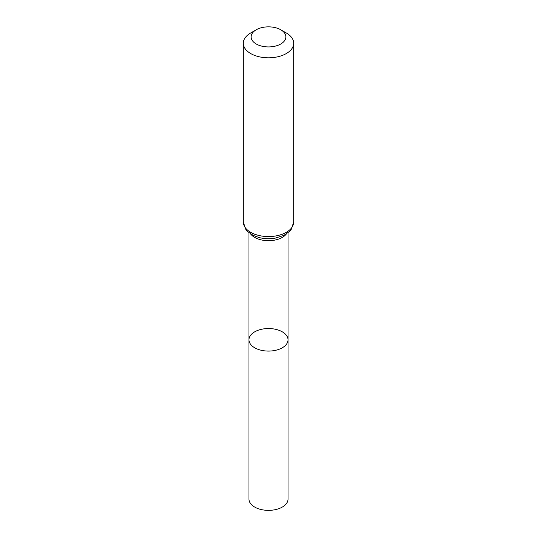<?xml version="1.0" encoding="UTF-8"?>
<svg xmlns="http://www.w3.org/2000/svg" width="537" height="537" viewBox="0 0 537 537"><rect width="100%" height="100%" fill="white"/><g stroke="black" fill="none" stroke-linecap="round" stroke-linejoin="round"><path stroke-width="0.81" d="M248.973 339.807A19.527 11.27 0 0 0 268.5 351.077A19.527 11.27 0 0 0 288.027 339.807A19.527 11.27 180 0 1 275.971 350.225A19.527 11.27 180 0 1 254.692 347.781A19.527 11.27 180 0 1 248.973 339.807A19.527 11.27 180 0 1 268.5 328.537A19.527 11.27 180 0 1 288.027 339.807L288.027 499.095A19.527 11.27 0 0 1 275.971 509.506A19.527 11.27 0 0 1 254.692 507.062A19.527 11.27 0 0 1 248.973 499.095L248.973 232.749M286.315 32.979L280.791 29.79A17.385 10.035 180 0 1 280.791 43.987A17.385 10.035 180 0 1 256.209 43.987A17.385 10.035 180 0 1 256.209 29.79A17.385 10.035 180 0 1 280.791 29.79L286.315 32.979A25.192 14.546 180 0 1 293.692 43.262A25.192 14.546 180 0 1 268.5 57.808A25.192 14.546 180 0 1 243.308 43.262A25.192 14.546 180 0 1 250.685 32.979L256.209 29.79M286.409 233.924A19.527 11.27 180 0 1 268.5 240.704A19.527 11.27 180 0 1 250.591 233.924M293.692 222.036A25.192 14.546 180 0 1 268.5 236.582A25.192 14.546 180 0 1 243.308 222.036L245.845 229.507L247.544 231.474L253.169 235.394L259.109 237.562C264.405 238.871 269.802 239.059 275.293 238.119L283.905 235.36L289.443 231.487L291.202 229.44L293.692 222.036L293.692 43.262M288.027 232.749L288.027 339.807M243.308 43.262L243.308 222.036"/></g></svg>
